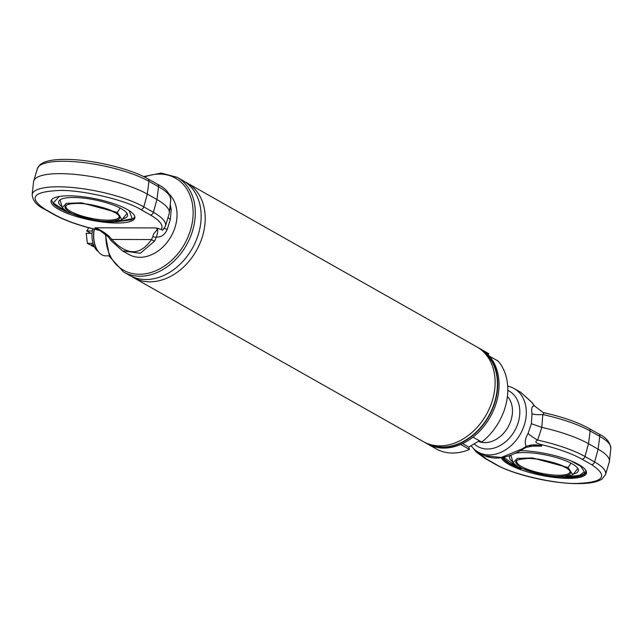 <?xml version="1.0" encoding="UTF-8"?>
<svg xmlns="http://www.w3.org/2000/svg" width="643" height="643" viewBox="0 0 643 643"><rect width="100%" height="100%" fill="white"/><g stroke="black" fill="none" stroke-linecap="round" stroke-linejoin="round"><path stroke-width="0.96" d="M481.567 350.138A54.004 41.168 119.5 0 1 496.219 395.903A54.004 41.168 119.5 0 1 428.479 443.967M131.493 276.386A54.39 41.465 -60.5 0 0 133.479 277.607A54.39 41.465 -60.5 0 0 203.984 230.379A54.39 41.465 -60.5 0 0 187.049 182.925A54.39 41.465 -60.5 0 0 184.983 181.856M424.726 442.36A54.39 41.465 -60.5 0 0 426.02 443.14L427.338 443.879A54.39 41.465 -60.5 0 0 460.693 444.458L469.454 449.409A54.39 41.465 -60.5 0 1 436.091 448.83L427.338 443.879A54.39 41.465 -60.5 0 0 497.843 396.651A54.39 41.465 -60.5 0 0 480.908 349.197L479.598 348.458A54.39 41.465 -60.5 0 0 478.263 347.742M426.02 443.14A54.39 41.465 -60.5 0 0 496.533 395.903A54.39 41.465 -60.5 0 0 479.598 348.458M133.479 277.607L423.399 441.653A54.39 41.465 -60.5 0 0 493.904 394.424A54.39 41.465 -60.5 0 0 476.969 346.971L187.049 182.925M94.344 229.197A20.206 12.016 90.1 0 0 94.344 229.213A20.206 12.016 90.1 0 0 96.796 249.219A20.206 12.016 90.1 0 0 105.669 255.85L109.165 255.858M94.216 229.165A19.427 11.558 90.1 0 0 94.151 229.455A19.427 11.558 90.1 0 0 96.514 248.696A19.427 11.558 90.1 0 0 96.651 248.954M177.147 177.323A54.39 41.465 -60.5 0 1 194.082 224.777A54.39 41.465 -60.5 0 1 123.577 272.005L129.436 275.317A54.39 41.465 -60.5 0 0 199.941 228.088A54.39 41.465 -60.5 0 0 183.006 180.643L177.147 177.323L161.152 173.039L143.606 176.592M116.311 221.811L132.273 218.708L129.082 210.558M126.928 213.251A34.047 8.689 11.4 0 1 126.623 213.99M61.849 206.66A35.132 8.962 11.4 0 1 59.156 200.712A35.132 8.962 11.4 0 1 85.648 198.365A35.132 8.962 11.4 0 1 121.358 208.758A35.132 8.962 11.4 0 1 127.515 214.497A35.132 8.962 11.4 0 1 122.733 218.933M60.177 200.592A34.047 8.689 11.4 0 1 60.177 199.788M59.236 196.477L53.265 202.987L66.655 211.804M67.515 212.311L62.218 207.625L66.43 203.317L81.573 202.826L117.235 212.431L122.009 219.681L113.61 222.108L98.315 221.369L67.515 212.311M76.533 203.405C87.078 203.043 108.088 207.97 114.984 212.423C123.11 217.832 120.86 220.798 108.217 221.337C97.664 221.69 76.662 216.763 69.765 212.311C61.64 206.909 63.89 203.935 76.533 203.405M170.258 204.361L171.231 209.634L170.339 219.432L167.252 229.358C164.769 234.88 161.128 237.436 156.329 237.034C157.639 233.296 158.009 230.387 157.431 228.305L161.297 229.438C163.668 225.38 160.027 220.565 150.382 214.995L140.753 209.546C126.173 200.134 81.79 189.725 59.486 190.481C32.777 191.606 28.011 197.883 45.187 209.305A3.111 2.371 119.5 0 1 44.246 209.063C36.932 205.656 32.897 200.881 32.15 194.741L33.573 181.736A63.713 16.252 -168.6 0 1 33.717 180.996A63.713 16.252 -168.6 0 1 60.193 173.65A63.713 16.252 -168.6 0 1 147.303 194.082L148.935 181.302A3.111 2.371 -60.5 0 0 147.922 178.85C130.023 168.386 90.808 159.223 65.136 159.384C56.134 159.343 49.125 160.3 44.126 162.253L40.204 164.495L37.447 168.458A62.54 15.954 11.4 0 1 63.44 161.248A62.54 15.954 11.4 0 1 148.935 181.302L158.564 186.751A3.111 2.371 -60.5 0 0 157.551 184.3L147.922 178.85M68.897 195.802A42.735 10.899 11.4 0 1 113.281 203.526A42.735 10.899 11.4 0 1 134.861 217.873A42.735 10.899 11.4 0 1 117.042 223.041A42.735 10.899 11.4 0 1 72.659 215.325A42.735 10.899 11.4 0 1 51.07 200.978A42.735 10.899 11.4 0 1 68.897 195.802M157.431 228.305L156.016 227.935C159.52 229.953 153.066 231.97 152.938 236.536A3.111 1.744 12.1 0 0 156.329 237.034L154.738 240.94L140.375 253.278L122.443 250.834L128.873 254.467A36.522 27.842 -60.5 0 0 176.214 222.759A36.522 27.842 -60.5 0 0 169.503 194.459M122.443 250.834L111.167 240.739A3.111 0.756 -37.4 0 1 111.818 239.469L109.254 236.431C104.351 232.268 99.633 229.39 95.1 227.783L100.091 230.644L108.579 236.921M45.187 209.305L54.816 214.754C64.871 220.324 78.301 225.171 95.092 229.27L94.955 228.144M54.816 214.754A3.111 2.371 119.5 0 1 53.875 214.513C65.168 220.742 80.134 225.982 98.765 230.234L95.092 229.27M161.297 229.438L162.55 230.331L165.444 226.151A68.753 17.538 -168.6 0 0 153.412 212.311L143.783 206.861A62.54 15.954 -168.6 0 0 58.28 186.8A62.54 15.954 -168.6 0 0 32.15 194.741M164.262 228.522A15.545 0.514 -160.8 0 1 167.252 229.358M152.938 236.536L151.483 239.566A3.111 1.535 28 0 0 154.738 240.94M165.444 226.151L169.173 213.613A69.934 17.835 -168.6 0 0 169.334 212.809A69.934 17.835 -168.6 0 0 156.932 199.531L147.303 194.082L143.783 206.861A3.111 2.371 -60.5 0 1 140.753 209.546M167.984 217.615L170.339 219.432M98.773 230.234L100.099 230.644L108.434 237.026L109.254 236.431M111.392 240.836A3.111 0.756 -37.4 0 1 111.167 240.739L108.434 237.026M111.818 239.469C126.968 255.777 140.19 255.81 151.483 239.566L111.818 239.469M171.231 209.634A15.545 8.037 2.3 0 1 169.832 208.284M478.336 441.355A27.199 20.729 -60.5 0 0 511.876 416.905A27.199 20.729 -60.5 0 0 507.423 396.409M577.76 468.337A34.047 8.689 11.4 0 1 577.446 469.077M512.672 461.746A35.132 8.962 11.4 0 1 509.979 455.799A35.132 8.962 11.4 0 1 510.462 455.284M515.26 453.307A35.132 8.962 11.4 0 1 572.19 463.844A35.132 8.962 11.4 0 1 578.338 469.583A35.132 8.962 11.4 0 1 573.556 474.02M511 455.678A34.047 8.689 11.4 0 1 510.976 455.099M567.134 476.897L579.021 475.691L584.326 471.866L580.95 466.424L570.928 460.878M503.718 457.261L517.478 466.89M568.058 467.517L572.841 474.767L564.441 477.194L549.138 476.455L518.338 467.397L513.042 462.711L517.261 458.403L532.42 457.92L568.058 467.517A36.522 27.842 119.5 0 0 570.912 463.153M527.356 458.491C537.91 458.129 558.912 463.064 565.816 467.509C573.942 472.918 571.683 475.884 559.048 476.423C548.495 476.776 527.485 471.849 520.589 467.397C512.463 461.995 514.721 459.022 527.356 458.491M585.194 469.519A42.735 10.899 11.4 0 1 585.837 472.219A42.735 10.899 11.4 0 1 568.018 477.395A42.735 10.899 11.4 0 1 563.22 477.259M520.444 450.655A43.515 11.1 11.4 0 1 585.516 469.937A43.515 11.1 11.4 0 1 568.308 478.376A43.515 11.1 11.4 0 1 501.323 457.728M507.705 386.154A36.522 27.842 119.5 0 1 514.127 388.533A36.522 27.842 119.5 0 1 525.5 420.385A36.522 27.842 119.5 0 1 478.159 452.101A36.522 27.842 119.5 0 1 471.086 445.679M478.159 452.101L484.581 455.742L501.235 457.462L522.196 448.854L526.295 446.379C524.447 443.019 525.026 438.727 528.048 433.511L531.375 423.713L532.026 413.779C531.174 408.257 531.97 405.693 534.421 406.079L531.608 402.164L520.557 392.166L531.833 402.261A3.111 0.756 142.6 0 0 531.608 402.164M547.908 413.73L544.235 412.766L542.805 414.558L541.824 427.378A69.934 17.835 11.4 0 1 588.506 443.726L598.135 449.176A63.713 16.252 11.4 0 1 609.427 461.264A63.713 16.252 11.4 0 1 609.283 462.004L605.553 474.542A62.54 15.954 -168.6 0 0 594.606 461.947A3.111 2.371 119.5 0 1 591.576 464.632C608.728 476.045 603.962 482.322 577.277 483.456C555.134 484.243 510.446 473.754 496.01 464.391L486.381 458.941L476.158 450.815M507.817 390.389A31.861 24.289 119.5 0 1 519.126 418.89A31.861 24.289 119.5 0 1 500.174 445.519A31.861 24.289 119.5 0 1 474.164 443.847M520.951 468.739A42.735 10.899 11.4 0 1 502.416 457.535M589.125 428.487A3.111 2.371 119.5 0 1 590.129 430.947L599.758 436.396A3.111 2.371 119.5 0 0 598.754 433.937L589.125 428.487C577.832 422.258 562.866 417.018 544.235 412.766L542.901 412.356L534.566 405.974L542.909 412.356M598.754 433.937C605.987 437.256 610.022 442.03 610.85 448.259A62.54 15.954 11.4 0 0 599.758 436.396L598.135 449.176L594.606 461.947L584.977 456.498L588.506 443.726L590.129 430.947A68.753 17.538 11.4 0 0 542.805 414.558A15.545 4.702 -7.5 0 1 532.026 413.779M522.196 448.854L522.373 449.521L526.046 447.407L536.559 445.334L541.663 446.146L541.671 444.659C558.462 448.766 571.884 453.604 581.947 459.182L591.576 464.632M528.048 433.511A15.545 2.821 -150.3 0 0 537.652 440.109L541.824 427.378L531.375 423.713M581.947 459.182A3.111 2.371 119.5 0 0 584.977 456.498A68.753 17.538 -168.6 0 0 537.652 440.109C532.983 442.28 538.537 443.903 541.671 444.659M541.808 445.792C536.133 444.337 530.965 444.538 526.295 446.379A3.111 1.045 -117.6 0 1 526.046 447.407M462.63 443.582L468.771 447.054L479.381 440.728M472.999 437.119L481.752 442.071A54.39 41.465 -60.5 0 0 498.092 361.053L489.339 356.101A54.39 41.465 -60.5 0 1 472.999 437.119M488.037 354.695L488.76 353.658L481.8 349.72M469.454 449.409L468.771 447.054M93.026 243.343L87.392 243.335L89.972 244.798L93.508 244.806M92.053 233.321L86.202 233.305L87.392 243.335M94.505 247.049L91.37 245.586L93.822 245.594M91.531 244.798L91.37 245.586M88.814 227.783L86.676 230.95L92.343 230.966M86.676 230.95L90.864 233.321M92.801 228.82A17.248 10.264 90.1 0 0 98.347 251.638M427.716 443.678A54.084 41.224 -60.5 0 0 496.283 395.903A54.084 41.224 -60.5 0 0 480.932 349.623M105.846 234.229A52.839 40.276 -60.5 0 0 143.775 274.006A52.839 40.276 -60.5 0 0 191.96 224.278A52.839 40.276 -60.5 0 0 144.522 177.042M117.235 212.431A36.522 27.842 -60.5 0 0 120.088 208.067M119.212 216.86A27.199 6.936 11.4 0 1 107.871 220.155A27.199 6.936 11.4 0 1 70.69 211.434A27.199 6.936 11.4 0 1 65.891 206.114C66.285 204.514 69.894 203.63 76.702 203.453C96.603 202.617 124.686 215.638 119.212 216.86M95.1 227.783L156.016 227.935M150.382 214.995A3.111 2.371 -60.5 0 0 153.412 212.311L156.932 199.531L158.564 186.751A68.753 17.538 11.4 0 1 170.757 199.804L169.334 212.809M570.036 471.946A27.199 6.936 11.4 0 1 558.695 475.241A27.199 6.936 11.4 0 1 521.513 466.521A27.199 6.936 11.4 0 1 516.723 461.2C515.557 460.147 519.166 459.263 527.533 458.539C543.745 457.567 572.487 468.313 570.036 471.946M605.553 474.542L601.977 479.115L598.737 480.795C593.746 482.716 586.786 483.657 577.864 483.616C552.192 483.777 512.977 474.614 495.078 464.15A3.111 2.371 -60.5 0 0 496.01 464.391M529.51 446.121L541.663 446.146M473.497 448.541L476.27 452.077L485.449 458.7A3.111 2.371 -60.5 0 0 486.381 458.941M96.514 248.696L96.796 249.219M123.577 272.005L109.511 256.597L105.203 233.698M115.78 221.891L131.035 219.906L133.037 218.837L134.885 216.844M67.113 212.077L58.465 207.85L53.811 204.337L51.456 200.021M62.218 207.625L60.048 199.877M122.009 219.681L127.017 213.38M53.875 214.513L44.246 209.063M157.551 184.3C165.613 188.118 170.009 193.286 170.757 199.804M37.447 168.458L33.717 180.996M566.604 476.977L581.867 474.992L583.86 473.923L585.894 471.544M503.059 457.406L504.683 459.464L509.393 463L517.936 467.164M577.84 468.466L572.841 474.767M510.904 455.123L513.026 462.663M514.127 388.533L520.557 392.166M610.85 448.259L609.427 461.264M531.833 402.261L534.566 405.974M495.078 464.15L485.449 458.7M522.373 449.521C507.833 458.194 495.239 460.267 484.581 455.742"/></g></svg>
